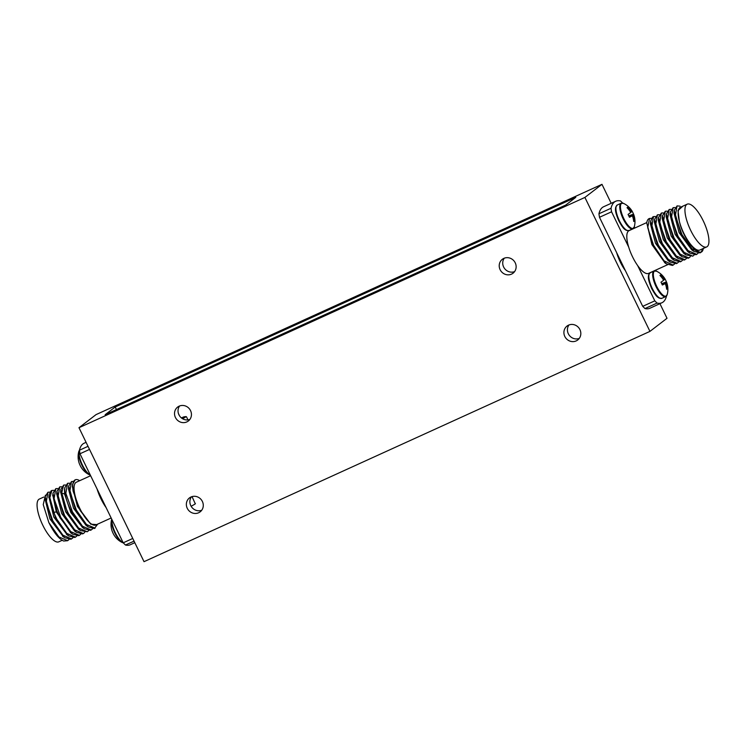 <?xml version="1.0" encoding="UTF-8"?>
<svg xmlns="http://www.w3.org/2000/svg" width="746" height="746" viewBox="0 0 746 746"><rect width="100%" height="100%" fill="white"/><g stroke="black" fill="none" stroke-linecap="round" stroke-linejoin="round"><path stroke-width="1.12" d="M601.975 184.327L584.901 197.429L649.943 331.392L144.025 561.673L78.983 427.71L96.057 414.608L601.975 184.327L611.188 203.313M625.372 270.621A21.075 6.91 -114.5 0 1 620.346 262.163A21.075 6.91 -114.5 0 1 616.662 252.68M659.921 303.669L667.017 318.29L649.943 331.392M584.901 197.429L78.983 427.71M579.922 329.592A8.784 8.271 -127.5 0 0 567.025 326.058A8.784 8.271 -127.5 0 0 564.815 336.465A8.784 8.271 -127.5 0 0 577.721 339.99A8.784 8.271 -127.5 0 0 579.922 329.592M202.371 501.443A8.784 8.271 -127.5 0 0 189.475 497.908A8.784 8.271 -127.5 0 0 187.265 508.315A8.784 8.271 -127.5 0 0 200.161 511.849A8.784 8.271 -127.5 0 0 202.371 501.443M515.225 262.816A8.784 8.271 -127.5 0 0 502.328 259.291A8.784 8.271 -127.5 0 0 500.128 269.688A8.784 8.271 -127.5 0 0 513.024 273.223A8.784 8.271 -127.5 0 0 515.225 262.816M190.538 410.608A8.784 8.271 -127.5 0 0 177.632 407.083A8.784 8.271 -127.5 0 0 175.431 417.48A8.784 8.271 -127.5 0 0 188.328 421.014A8.784 8.271 -127.5 0 0 190.538 410.608M134.047 541.13L125.459 545.037L123.211 542.818L79.971 453.773L79.43 450.239A55.773 18.296 65.5 0 1 84.102 443.227L86.079 442.331M125.459 545.037A55.773 18.296 65.5 0 0 130.308 544.739L134.812 542.687M88.019 446.322L79.43 450.239M89.52 449.418L79.971 453.773M132.76 538.463L123.211 542.818M106.109 507.597A23.49 7.702 -114.5 0 1 100.943 498.785A23.49 7.702 -114.5 0 1 97.073 488.984M111.154 517.994L95.796 524.988A23.49 7.702 -114.5 0 1 79.803 508.408A23.49 7.702 -114.5 0 1 76.325 482.224L90.63 475.715M79.663 480.704L78.265 479.93A26.129 8.57 -114.5 0 0 75.234 479.827A26.129 8.57 -114.5 0 0 73.164 491.288L80.279 510.665L90.751 524.168L96.663 524.597M90.76 524.158L77.444 506.394L72.381 486.662M88.242 526.965L86.098 525.417L73.518 508.185L68.427 488.686L68.679 486.056L75.654 510.516L88.242 526.956L94.369 528.532L97.717 524.112M82.498 527.45L70.87 512.549L64.576 493.983L64.538 490.122M67.588 483.305L64.753 487.837L64.827 491.698C65.536 497.768 67.839 504.641 71.728 512.306L84.307 528.746L90.443 530.322L91.198 529.977L82.536 526.266L72.483 511.961L65.844 493.293L67.588 483.315L69.443 483.175M95.115 528.187L86.461 524.466L76.409 510.171L69.77 491.502L71.513 481.524L68.679 486.056M73.164 491.288L72.604 484.247L75.234 479.827M79.468 480.583L78.265 479.93M71.513 481.524L73.369 481.394M92.588 528.83L91.198 529.977M88.662 530.62L87.273 531.767L78.61 528.047L68.548 513.752C64.669 506.077 62.366 499.214 61.648 493.134L63.662 485.105L65.508 484.965M63.662 485.096L60.827 489.59L67.802 514.097L80.409 530.546L87.273 531.767M84.736 532.402L83.347 533.549L74.684 529.837L64.622 515.533L57.992 496.864L59.736 486.886L61.582 486.756M59.736 486.886L56.901 491.428L63.867 515.878L76.446 532.308L82.592 533.894L83.347 533.549M80.81 534.192L79.412 535.339L70.758 531.628L60.696 517.323L54.066 498.654L55.801 488.677L57.656 488.537M55.801 488.667L52.975 493.209L56.873 511.01L59.941 517.668L72.558 534.127L78.666 535.684L79.412 535.339M51.129 490.803L49.05 494.99L56.015 519.458L68.604 535.898L74.74 537.465L75.486 537.129L66.832 533.409L56.771 519.113L53.703 512.455L49.805 497.824L51.875 490.458L53.731 490.327M76.885 535.973L75.486 537.129M48.854 522.592C53.917 532.672 58.841 538.817 63.634 541.027L67.634 540.701L58.934 536.952L48.854 522.592L43.24 504.622L45.385 495.213M69.024 539.554L67.634 540.701M47.949 492.248L45.124 496.771L52.089 521.24L64.669 537.67L70.805 539.255L71.56 538.91L62.906 535.199L52.845 520.894L46.215 502.226L47.949 492.248L49.805 492.118M72.959 537.763L71.56 538.91M78.582 529.24L65.657 511.756L60.612 491.884M74.628 531.003L61.732 513.546L56.687 493.712M70.739 532.812L56.286 511.877L52.807 494.934M67.317 534.966L53.861 517.137L48.882 496.743M63.373 536.738L49.926 518.908L44.956 498.524M62.17 540.29L58.794 541.829A23.49 7.702 -114.5 0 1 42.802 525.249A23.49 7.702 -114.5 0 1 39.324 499.065L43.734 497.06M655.37 270.285L655.669 270.882M666.542 295.91A55.773 18.296 -114.5 0 1 661.898 302.773L649.822 308.275A55.773 18.296 65.5 0 1 644.973 308.564L642.716 306.345L654.802 300.843L637.699 265.632A23.49 7.702 65.5 0 0 648.526 273.4L667.651 264.699M654.802 300.843L657.049 303.072A55.773 18.296 -114.5 0 0 661.898 302.773M642.716 306.345L599.486 217.3L598.935 213.766L611.021 208.274L611.561 211.799L628.664 247.019A23.49 7.702 65.5 0 0 632.543 256.82A23.49 7.702 65.5 0 0 637.699 265.632M646.791 222.569L629.065 230.635A23.49 7.702 65.5 0 0 628.664 247.019M634.277 226.84L634.846 228.006M622.714 203.108L620.541 200.963A55.773 18.296 -114.5 0 0 615.692 201.261A55.773 18.296 -114.5 0 0 611.021 208.274M615.692 201.261L603.607 206.754A55.773 18.296 65.5 0 0 598.935 213.766M599.486 217.3L611.561 211.799M644.973 308.564L657.049 303.072M651.426 218.27L649.113 218.615A26.129 8.57 65.5 0 0 646.745 222.849L651.939 244.632L664.966 262.881M678.506 262.135L677.107 263.282L668.453 259.571L658.392 245.266L651.762 226.597L653.496 216.62L652.75 216.965L650.671 221.124L650.419 223.763L655.492 243.252L668.071 260.503L670.216 262.042L676.361 263.627L677.116 263.282M657.431 214.829L654.596 219.324L654.354 221.954L659.427 241.471L672.025 258.731L674.17 260.27L680.287 261.837L681.042 261.492L672.379 257.78L662.317 243.485L655.687 224.816L657.431 214.829L659.287 214.699M653.496 216.62L655.352 216.489M649.57 218.401L647.715 227.661L653.58 245.285L664.005 260.839L673.181 265.072L674.58 263.925M672.435 265.408L666.29 263.832L652.377 244.688L646.745 222.849M650.671 221.124L657.636 245.611L670.216 262.042M654.596 219.324L661.571 243.821L674.17 260.27M682.431 260.345L681.042 261.492M661.357 213.039L658.522 217.543L665.497 242.04L678.095 258.489L684.213 260.056L684.968 259.711L676.305 255.999L666.243 241.695L659.613 223.026L661.357 213.039L663.213 212.908M686.357 258.564L684.968 259.711M665.283 211.258L662.448 215.771L669.423 240.249L682.021 256.699L688.138 258.265L688.894 257.92L680.231 254.209L670.178 239.904L663.539 221.236L665.283 211.258L667.138 211.127M690.283 256.773L688.894 257.92M694.209 254.983L692.82 256.13L684.166 252.418L674.104 238.123L667.465 219.455L669.209 209.467L671.064 209.337M669.209 209.467L666.374 213.999L673.349 238.459L685.919 254.89L692.82 256.139M703.273 248.483L700.671 252.558L692.018 248.847L681.956 234.542L675.317 215.874L677.06 205.896L680.044 206.157M677.06 205.896L674.225 210.4L681.201 234.887L693.799 251.327L699.925 252.903L700.671 252.558M698.135 253.192L696.745 254.349L688.092 250.637L678.03 236.333L671.391 217.664L673.134 207.677L674.99 207.547M673.134 207.677L670.3 212.181L677.275 236.678L689.863 253.118L695.99 254.694L696.745 254.349M658.532 217.543L658.28 220.173L663.353 239.69L675.96 256.95L678.095 258.489M662.448 215.771L662.196 218.391L667.288 237.918L679.876 255.16L682.03 256.699M666.374 213.999L666.131 216.629L671.204 236.118L683.774 253.36L685.919 254.89M682.963 206.101L677.983 210.54L679.364 221.357C683.289 240.184 701.688 261.454 703.338 248.166M670.3 212.181L670.057 214.792L675.139 234.328L687.747 251.598L689.863 253.118M674.225 210.4L673.983 213.002L679.065 232.538L691.673 249.807L693.799 251.337M677.974 210.54L679.364 221.357A23.49 7.702 65.5 0 0 683.886 233.442A23.49 7.702 65.5 0 0 699.879 250.031L706.676 246.935A23.49 7.702 65.5 0 0 703.198 220.751A23.49 7.702 65.5 0 0 687.206 204.171A23.49 7.702 65.5 0 0 690.684 230.355A23.49 7.702 65.5 0 0 706.676 246.935M687.206 204.171L680.408 207.267A23.49 7.702 65.5 0 0 679.364 221.357M114.856 533.017A13.773 4.523 -114.5 0 1 111.695 519.253L111.695 519.253A20.151 20.151 0 0 0 112.385 531.739A20.095 2.471 -17.2 0 0 112.478 531.879A18.902 17.289 73.4 0 0 113.103 533.315A18.902 17.289 73.4 0 0 113.84 534.695L113.812 534.695A20.151 20.151 0 0 0 122.297 542.547L122.297 542.547A13.773 4.523 -114.5 0 1 114.856 533.017M81.948 465.252A13.773 4.523 -114.5 0 1 78.787 451.489L78.787 451.489A20.151 20.151 0 0 0 79.477 463.975A20.095 2.471 -17.2 0 0 79.57 464.105A18.902 17.289 73.4 0 0 80.195 465.541A18.902 17.289 73.4 0 0 80.932 466.921L80.904 466.921A20.151 20.151 0 0 0 89.389 474.773L89.389 474.773A13.773 4.523 -114.5 0 1 81.948 465.252M634.305 226.747L632.748 228.835A14.053 4.607 65.5 0 1 623.19 218.914A14.053 4.607 65.5 0 1 621.11 203.257L623.703 203.453A13.773 4.523 65.5 0 0 623.815 218.606A13.773 4.523 65.5 0 0 634.305 226.747L634.305 226.747A20.151 20.151 0 0 0 633.615 214.261A20.095 2.471 162.8 0 1 633.429 214.82L628.934 216.163M633.429 214.82L633.578 215.799A20.095 19.741 42 0 1 634.557 220.844A18.902 5.203 -164.1 0 1 633.718 221.487A20.095 17.634 -123.4 0 0 632.627 216.526L632.002 215.911A20.095 2.471 162.8 0 1 629.438 217.263A18.902 8.868 -118.1 0 0 628.785 215.846A18.902 8.868 -118.1 0 0 628.067 214.438L630.445 212.713L630.295 211.733A20.095 17.634 -123.4 0 0 627.041 207.724A18.902 3.217 -66.5 0 1 627.871 207.08A20.095 19.741 42 0 1 631.247 210.997L631.871 211.622L630.538 212.535L632.188 211.304A20.151 20.151 0 0 0 623.703 203.453M631.871 211.622L631.247 210.997L630.323 211.761M627.871 207.08L627.451 208.143M633.578 215.799L632.356 216.042M632.179 211.342A18.902 17.289 -106.6 0 1 632.897 212.685A18.902 17.289 -106.6 0 1 633.522 214.121L628.803 215.874M632.627 216.526L632.002 215.911L629.13 216.564L632.048 215.892M634.557 220.844L633.606 220.546M667.213 294.511L665.656 296.6A14.053 4.607 65.5 0 1 656.088 286.688A14.053 4.607 65.5 0 1 654.018 271.022L656.611 271.227A13.773 4.523 65.5 0 0 656.713 286.38A13.773 4.523 65.5 0 0 667.213 294.511L667.213 294.511A20.151 20.151 0 0 0 666.523 282.025A20.095 2.471 162.8 0 1 666.337 282.585L661.842 283.928M660.779 274.845A20.095 19.741 42 0 1 664.154 278.771L664.779 279.386L663.446 280.3L665.096 279.079A18.902 17.289 -106.6 0 1 665.805 280.459A18.902 17.289 -106.6 0 1 666.43 281.895L661.711 283.639A18.902 8.868 -118.1 0 0 660.975 282.212L663.353 280.477L663.203 279.498A20.095 17.634 -123.4 0 0 659.949 275.488A18.902 3.217 -66.5 0 1 660.779 274.845L660.359 275.908M664.779 279.386L664.154 278.771L663.222 279.536M666.337 282.585L666.486 283.573L665.264 283.806M666.486 283.573A20.095 19.741 42 0 1 667.465 288.609A18.902 5.203 -164.1 0 1 666.626 289.252A20.095 17.634 -123.4 0 0 665.535 284.301L664.91 283.685A20.095 2.471 162.8 0 1 662.345 285.028A18.902 8.868 -118.1 0 0 661.693 283.611M665.535 284.301L664.91 283.685L662.028 284.329L664.956 283.666M667.465 288.609L666.514 288.32M179.581 405.992A8.784 8.271 -127.5 0 0 178.937 414.795A8.784 8.271 -127.5 0 0 189.885 419.411M504.277 258.2A8.784 8.271 -127.5 0 0 503.634 267.003A8.784 8.271 -127.5 0 0 514.581 271.619M115.201 406.99L105.139 414.711L565.757 205.047L575.809 197.326L115.201 406.99L116.451 409.563M191.424 496.817A8.784 8.271 -127.5 0 0 190.78 505.62A8.784 8.271 -127.5 0 0 201.728 510.245M568.974 324.967A8.784 8.271 -127.5 0 0 568.331 333.77A8.784 8.271 -127.5 0 0 579.278 338.395M192.039 496.603L195.293 503.83A12.104 0.867 154.1 0 1 194.715 504.268L191.135 506.292M195.396 503.513L194.715 504.268M182.556 418.73L185.549 417.033A12.104 0.867 -25.9 0 0 186.127 416.594L184.094 416.79A12.104 0.867 -25.9 0 0 182.779 417.294L181.409 417.919M185.549 417.033L186.127 416.594M187.983 419.895L186.519 416.874M64.827 491.698L64.576 493.983L61.648 493.134M56.873 511.01L56.286 511.877L53.703 512.455M123.118 542.631A14.053 4.607 -114.5 0 1 115.332 532.831A14.053 4.607 -114.5 0 1 111.956 519.636M90.21 474.866A14.053 4.607 -114.5 0 1 82.424 465.056A14.053 4.607 -114.5 0 1 79.449 450.351M628.915 230.579L626.267 230.346C624.719 229.022 624.066 230.272 618.798 220.863C614.219 210.018 615.655 208.833 615.711 207.136L617.278 205.001A14.053 4.607 65.5 0 0 619.357 220.657A14.053 4.607 65.5 0 0 628.915 230.579L632.748 228.835M661.823 298.344L659.175 298.12C657.627 296.787 656.965 298.036 651.706 288.637C647.127 277.782 648.563 276.598 648.619 274.91L650.186 272.766A14.053 4.607 65.5 0 0 652.265 288.432A14.053 4.607 65.5 0 0 661.823 298.344L665.656 296.6M72.362 486.877L72.604 484.247M82.163 527.208L84.317 528.746M51.875 490.458L51.12 490.803M72.558 534.127L70.413 532.579M56.901 491.428L56.649 494.048M76.446 532.308L74.302 530.77M60.836 489.59L60.585 492.229M80.409 530.546L78.265 529.007M64.753 487.837L64.501 490.458M45.124 496.771L44.872 499.391M64.669 537.67L62.533 536.141M49.05 494.99L48.798 497.61M68.613 535.889L66.469 534.36M52.975 493.209L52.724 495.82M666.29 263.832L664.518 262.555M672.435 265.417L673.181 265.072M123.286 542.892L122.297 542.547M79.458 450.09L78.787 451.489M90.331 475.118L89.389 474.773M621.11 203.257L617.278 205.001M654.018 271.022L650.186 272.766M665.096 279.079A20.151 20.151 0 0 0 656.611 271.227M178.481 413.648L179.553 415.867"/></g></svg>
